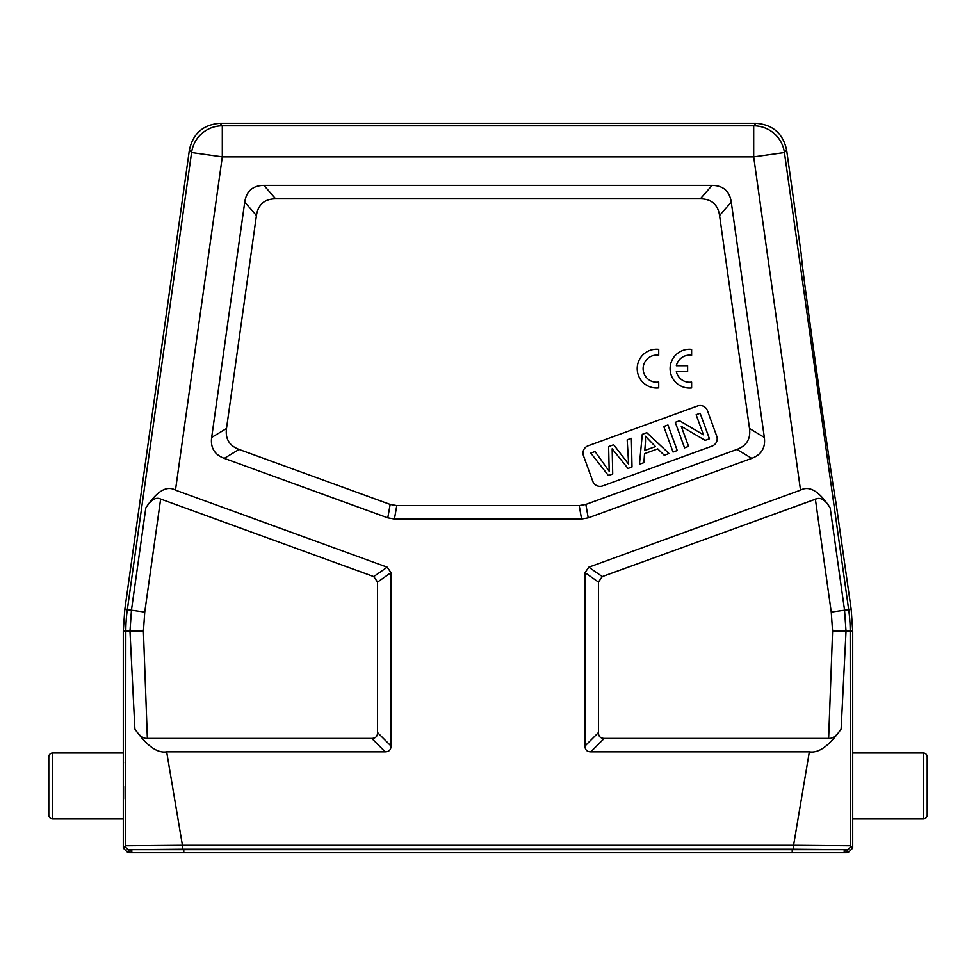 <?xml version="1.0" encoding="UTF-8"?>
<svg xmlns="http://www.w3.org/2000/svg" width="976" height="976" viewBox="0 0 976 976"><rect width="100%" height="100%" fill="white"/><g stroke="black" fill="none" stroke-linecap="round" stroke-linejoin="round"><path stroke-width="1.46" d="M848.827 851.926L852.707 848.046L850.401 845.753A3.88 3.88 135 0 1 846.521 849.632L848.827 851.926L846.497 851.926L844.203 849.645L792.219 849.193L183.781 849.193L131.797 849.645L129.503 851.926L127.173 851.926L123.293 848.046L123.293 818.949L52.68 818.949A3.88 3.88 0 0 1 48.8 815.07L48.8 756.876A3.88 3.88 0 0 1 52.68 752.996L52.68 818.949M852.707 848.046L852.707 818.949L923.32 818.949A3.88 3.88 0 0 0 927.2 815.07L927.2 756.986M923.32 818.949L923.32 752.996L852.707 752.996L852.707 631.069L851.194 609.463L835.846 501.737M923.32 752.996A3.88 3.88 0 0 1 927.2 756.876M852.707 752.996L852.707 818.949M598.434 732.573L585.002 746.006C585.051 749.836 586.991 751.776 590.822 751.825L809.348 751.825L793.573 845.289L850.401 845.753L850.181 631.24L846.021 631.24L841.117 728.999C836.847 735.611 832.687 738.747 828.636 738.393L604.254 738.393C600.399 738.32 598.459 736.38 598.434 732.573L598.434 582.074L602.265 576.596L817.156 498.59C821.463 497.589 825.806 500.7 830.186 507.947C819.315 491.233 809.433 485.292 800.527 490.135L588.821 567.19L585.002 572.656L598.434 582.074M127.173 851.926L129.479 849.632A3.88 3.88 -135 0 1 125.599 845.753L125.819 631.24L129.979 631.24L134.883 728.999C146.729 745.823 157.319 753.435 166.652 751.825L182.427 845.289L125.599 845.753L123.293 848.046M123.293 631.069L124.806 609.463L127.331 609.646A155.196 155.184 -86 0 0 125.819 631.24L123.293 631.069L123.293 818.949M123.293 752.996L52.68 752.996M123.562 798.941L123.586 786.51M123.501 763.061L123.501 762.439M801.345 254.907L786.619 150.011C782.996 133.492 772.748 124.586 755.888 123.293L220.112 123.293C203.252 124.586 193.004 133.492 189.381 150.011L124.806 609.463M390.998 572.656L387.179 567.19L175.473 490.135C166.713 485.206 156.831 491.148 145.814 507.947C150.951 499.761 155.892 496.796 160.637 499.041L373.735 576.596L377.566 582.074L390.998 572.656L390.998 746.006C390.949 749.836 389.009 751.776 385.178 751.825L166.652 751.825M134.883 728.999C139.165 735.623 143.313 738.747 147.364 738.393L143.411 631.24L144.753 612.086L160.637 499.041M147.364 738.393L371.746 738.393C375.553 738.368 377.492 736.429 377.566 732.573L377.566 582.074M585.002 746.006L585.002 572.656M244.744 202.069L211.67 437.419C210.328 447.716 214.525 454.694 224.248 458.342L387.789 517.866L394.426 519.037L581.574 519.037L588.211 517.866L751.752 458.342C761.475 454.694 765.672 447.716 764.33 437.419L731.256 202.069C729.572 191.064 723.167 185.501 712.041 185.367L263.959 185.367C252.833 185.501 246.428 191.064 244.744 202.069L256.432 215.513L226.493 428.513C225.163 438.81 229.348 445.788 239.071 449.436L390.156 504.433L396.793 505.605L579.207 505.605L585.844 504.433L736.929 449.436C746.652 445.788 750.837 438.81 749.507 428.513L719.568 215.513C717.897 204.509 711.492 198.945 700.353 198.811L275.647 198.811C264.508 198.945 258.103 204.509 256.432 215.513M809.348 751.825C818.681 753.435 829.271 745.823 841.117 728.999M815.363 499.041L831.247 612.086L832.589 631.24L828.636 738.393M834.809 495.698L833.772 489.171M831.881 476.922L829.82 463.21M827.843 449.814L824.049 423.669M807.994 308.562L806.298 295.813M804.48 281.979L802.931 269.754M802.113 263.069L801.467 257.03M801.357 254.882L801.357 254.882C798.673 245.818 836.103 512.278 836.359 503.848M129.503 851.926L129.503 852.707L846.497 852.707L846.497 851.926M602.717 485.902L712.09 446.093A7.759 7.759 0 0 0 716.726 436.15L707.441 410.628A7.759 7.759 0 0 0 697.498 405.992L588.113 445.8A7.759 7.759 0 0 0 583.477 455.743L592.774 481.266A7.759 7.759 0 0 0 602.717 485.902M643.892 462.661L639.451 464.271L642.293 434.332L646.795 432.697L668.999 453.511L664.241 455.243L657.751 448.862L644.55 453.657L643.892 462.661M645.49 441.725L644.758 450.473L655.457 446.581L645.429 436.235L645.49 441.725M688.568 446.398L684.554 447.85L675.27 422.34L679.552 420.778L703.44 434.771L696.144 414.739L700.146 413.275L709.442 438.797L705.148 440.359L681.26 426.341L688.568 446.398M677.234 450.522L673.05 452.047L663.765 426.524L667.95 424.999L677.234 450.522M612.159 448.789L612.708 474.007L608.438 475.556L590.773 453.084L595.055 451.534L609.183 471.249L608.621 446.593L613.672 444.751L628.642 464.161L627.178 439.834L631.374 438.309L632.009 466.979L627.971 468.443L612.159 448.789M658.715 355.276L658.715 349.347A19.398 19.398 0 0 0 637.194 368.635A19.398 19.398 0 0 0 658.715 387.911L658.715 382.067A13.554 13.554 0 0 1 643.111 368.672A13.554 13.554 0 0 1 658.715 355.276M691.618 355.313L691.618 349.384A19.398 19.398 0 0 0 670.097 368.672A19.398 19.398 0 0 0 691.618 387.948L691.618 382.104A13.554 13.554 0 0 1 676.331 371.6L687.616 371.6L687.616 365.732L676.344 365.732A13.554 13.554 0 0 1 691.618 355.313M852.707 631.069L850.181 631.24A155.196 155.184 86 0 0 848.669 609.646L851.194 609.463M129.479 849.632L846.521 849.632M793.573 849.169L793.573 845.289L182.427 845.289L182.427 849.169M189.381 150.011L191.577 152.537A31.037 31.037 -41 0 1 222.308 125.819L753.692 125.819A31.037 31.037 41 0 1 784.423 152.537L848.669 609.646L844.557 610.22L846.021 631.24L832.589 631.24M145.814 507.947L131.443 610.22L127.331 609.646L191.577 152.537L222.308 156.855L175.473 490.135M143.411 631.24L129.979 631.24L131.443 610.22L144.753 612.086M371.746 738.393L385.178 751.825M786.619 150.011L784.423 152.537L753.692 156.855L222.308 156.855L222.308 125.819L220.112 123.293M755.888 123.293L753.692 125.819L753.692 156.855L800.527 490.135M590.822 751.825L604.254 738.393M831.247 612.086L844.557 610.22L830.186 507.947M602.265 576.596L588.821 567.19M131.797 852.707L131.797 849.645M183.781 849.193L183.781 852.707M792.219 852.707L792.219 849.193M844.203 849.645L844.203 852.707M390.998 746.006L377.566 732.573M387.179 567.19L373.735 576.596M226.493 428.513L211.67 437.419M275.647 198.811L263.959 185.367M712.041 185.367L700.353 198.811M764.33 437.419L749.507 428.513M719.568 215.513L731.256 202.069M736.929 449.436L751.752 458.342M588.211 517.866L585.844 504.433M579.207 505.605L581.574 519.037M394.426 519.037L396.793 505.605M390.156 504.433L387.789 517.866M224.248 458.342L239.071 449.436"/></g></svg>
